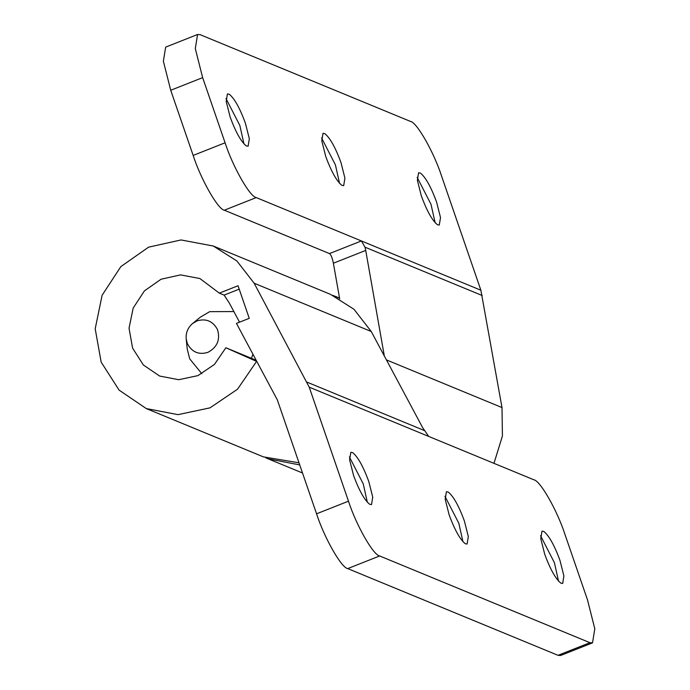 <?xml version="1.0" encoding="UTF-8"?>
<svg xmlns="http://www.w3.org/2000/svg" width="690" height="690" viewBox="0 0 690 690"><rect width="100%" height="100%" fill="white"/><g stroke="black" fill="none" stroke-linecap="round" stroke-linejoin="round"><path stroke-width="1.03" d="M252.98 354.289L251.427 358.3M201.851 373.747L189.707 358.843L187.24 349.054L186.197 338.963C185.731 332.753 187.853 327.612 192.562 323.532L197.03 320.902C206.112 318.219 212.934 321.117 217.505 329.596C220.446 339.696 217.238 347.286 207.863 352.374C198.78 355.065 191.958 352.167 187.387 343.689L186.197 338.963M192.562 323.532L200.419 317.115L209.674 311.664L233.858 311.561M243.967 143.917L239.827 125.433L225.975 98.498M245.407 123.225C239.896 108.175 234.514 98.515 229.27 94.245L227.415 93.909L226.199 101.421L230.115 116.921C235.626 131.963 241.008 141.623 246.252 145.892L248.107 146.228L249.332 138.725L245.407 123.225M339.549 183.342L335.409 164.858L321.566 137.922M340.998 162.642C335.487 147.6 330.105 137.94 324.861 133.67L323.006 133.334L321.781 140.846L325.706 156.337C331.217 171.387 336.599 181.047 341.843 185.317L343.698 185.653L344.914 178.141L340.998 162.642M435.14 222.758L431 204.275L417.148 177.339M436.58 202.067C431.069 187.016 425.687 177.356 420.443 173.087L418.589 172.75L417.372 180.263L421.288 195.762C426.808 210.804 432.182 220.464 437.426 224.733L439.288 225.069L440.505 217.566L436.58 202.067M333.382 263.209C332.33 257.922 331.019 254.714 329.466 253.575L361.396 240.948L364.993 247.175L365.717 250.418L333.382 263.209L339.67 298.856M170.723 90.261L163.375 61.212L165.66 47.127L197.582 34.5L195.296 48.576L202.644 77.634L170.723 90.261L193.157 155.422L225.087 142.796C232.772 166.713 249.909 196.84 256.249 197.582L480.878 290.223L502.001 407.566L502.423 435.994L493.971 463.344M256.249 197.582L224.328 210.209C217.98 209.467 200.842 179.34 193.157 155.422M224.328 210.209L329.466 253.575M480.878 290.223L441.617 176.192C433.932 152.274 416.795 122.147 410.447 121.406L200.16 34.681L197.582 34.5M384.33 355.98L365.717 250.418M299.719 464.913L268.143 458.824L265.762 457.798M332.77 295.337L339.377 298.158M225.087 142.796L202.644 77.634M367.365 502.303L363.225 483.819L349.382 456.884M368.814 481.611C363.302 466.561 357.92 456.909 352.676 452.631L350.822 452.295L349.597 459.807L353.522 475.307C359.033 490.349 364.415 500.009 369.659 504.278L371.513 504.614L372.729 497.111L368.814 481.611M462.956 541.728L458.816 523.244L444.964 496.308M464.396 521.036C458.885 505.986 453.502 496.326 448.259 492.056L446.404 491.72L445.188 499.232L449.104 514.723C454.624 529.773 459.997 539.433 465.241 543.703L467.095 544.039L468.32 536.527L464.396 521.036M558.538 581.144L554.398 562.661L540.555 535.725M559.987 560.452C554.475 545.402 549.093 535.75 543.849 531.473L541.995 531.145L540.77 538.649L544.695 554.148C550.206 569.198 555.588 578.85 560.832 583.128L562.686 583.455L563.903 575.952L559.987 560.452M239.534 322.17L229.192 302.824L224.112 295.113L239.206 289.145M224.112 295.113L219.334 293.147L238.033 285.746L249.254 318.332L236.454 323.386L277.294 399.777L316.563 513.809L348.485 501.182C356.169 525.099 373.307 555.226 379.655 555.968L347.726 568.595C341.386 567.853 324.248 537.726 316.563 513.809M592.52 642.873L560.591 655.5L558.02 655.319L589.941 642.692L592.52 642.873L594.806 628.788L587.457 599.739L565.015 534.577C557.33 510.66 540.192 480.533 533.853 479.791L428.706 436.425L422.642 427.645L371.255 331.519L254.162 283.228L236.877 260.975L213.305 246.028L181.03 239.947L148.566 247.175L120.854 266.599L102.111 295.26L95.194 328.802L101.163 362.112L119.094 390.117L146.271 408.566L178.011 414.647L210.001 407.85L237.55 389.186L256.585 361.396L225.863 347.76L256.163 360.258M298.994 462.8L263.364 456.858L146.271 408.566M213.305 246.028L330.398 294.32L353.97 309.267L371.255 331.519M348.485 501.182L309.224 387.15L254.162 283.228M589.941 642.692L379.655 555.968M558.02 655.319L347.726 568.595M219.334 293.147L199.902 278.536L180.53 274.887L161.055 279.226L144.426 290.878L133.179 308.076L129.03 328.199L132.609 348.183L143.373 364.993L159.675 376.059L178.719 379.707L197.918 375.627L214.443 364.432L225.863 347.76M364.993 247.175L482.25 295.536M386.426 359.895L502.001 407.566M424.307 430.517L307.041 382.156M428.706 436.425L309.224 387.15M268.143 458.824L302.505 472.995M335.176 296.286L339.532 298.08"/></g></svg>
